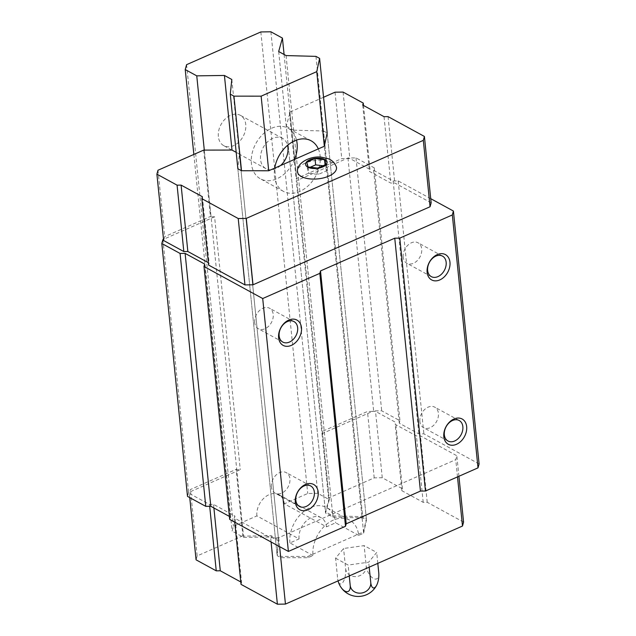 <?xml version="1.0" encoding="UTF-8"?>
<svg xmlns="http://www.w3.org/2000/svg" width="636" height="636" viewBox="0 0 636 636"><rect width="100%" height="100%" fill="white"/><g stroke="black" fill="none" stroke-linecap="round" stroke-linejoin="round"><path stroke-width="0.48" stroke-dasharray="3.18 2.39" d="M430.723 198.663L398.184 180.91L393.151 180.982L373.586 170.305L374.262 167.856L356.001 157.895L347.956 158.006L296.265 180.791L321.951 433.696L372.497 411.413L367.473 411.484L321.776 431.629L322.428 431.979L321.951 433.696M431.152 202.836L394.797 183.001L390.774 183.057L369.46 171.434L370.009 169.478L349.832 158.467L341.778 158.587L296.09 178.724L296.742 179.082L296.265 180.791M208.362 262.692L209.149 263.121L208.608 265.077M163.643 240.543L164.048 239.072L163.516 239.311M479.099 463.938L423.87 433.808L418.846 433.879L399.273 423.202L399.957 420.762L381.687 410.792L373.642 410.912L372.497 411.413L375.518 411.365L395.695 422.376L395.147 424.331L416.461 435.962L420.483 435.899L456.839 455.742L455.75 459.653L278.703 537.698L270.65 537.81L234.294 517.974L234.843 516.019L213.529 504.396L209.506 504.451L189.329 493.441L189.743 491.978L188.598 492.479L187.509 496.39M398.184 180.91L423.87 433.808M393.151 180.982L418.846 433.879M373.586 170.305L399.273 423.202M374.262 167.856L399.957 420.762M356.001 157.895L381.687 410.792M347.956 158.006L373.642 410.912M463.58 522.124L427.225 502.289L423.202 502.345L401.896 490.722L402.437 488.766L382.26 477.755L374.214 477.875L328.526 498.012L329.178 498.37L322.428 431.979M329.178 498.37L325.425 511.813L332.819 515.852L362.703 516.663L366.36 518.658L363.514 531.919L307.888 556.444L280.691 556.421L277.034 554.425L278.56 539.765L271.175 535.735L243.509 536.132L236.759 469.75L236.107 469.392L190.418 489.529L189.743 491.978L240.281 469.694L236.759 469.75M323.549 97.26L289.348 112.341L290 112.691L286.256 126.143L325.425 511.813M290 112.691L296.742 179.082M286.256 126.143L293.649 130.173L332.819 515.852M293.649 130.173L323.525 130.984L362.703 516.663M323.525 130.984L327.182 132.98L366.36 518.658M312.984 555.514L289.937 542.937L299.071 538.915L256.888 515.899L233.476 526.218L232.108 531.108L243.636 537.396L271.302 536.999L278.695 541.029L277.161 555.689L280.818 557.685L308.015 557.708L312.984 555.514A28.827 20.94 -61.4 0 1 324.416 526.211A28.827 20.94 -61.4 0 1 349.633 520.137A28.827 20.94 -61.4 0 1 358.672 535.377L363.641 533.183L324.336 146.248L363.514 531.919M308.015 557.708L307.888 556.444M280.818 557.685L280.691 556.421M278.56 539.765L239.39 154.095L237.856 168.755L277.034 554.425M271.302 536.999L271.175 535.735M239.39 154.095L236.195 152.354M243.636 537.396L204.331 150.462L211.073 216.844L214.594 216.797L240.281 469.694M162.911 239.581L188.598 492.479M214.594 216.797L164.048 239.072L164.732 236.632L210.421 216.486L211.073 216.844M229.389 516.424L230.367 516.965L229.691 519.405M204.681 264.059L230.367 516.965M419.887 421.501A11.687 8.483 -61.4 0 1 424.522 409.624A11.687 8.483 -61.4 0 1 434.746 407.159A11.687 8.483 -61.4 0 1 436.598 421.477A11.687 8.483 -61.4 0 1 423.552 427.67A11.687 8.483 -61.4 0 1 419.887 421.501M403.192 257.111A11.687 8.483 -61.4 0 1 407.827 245.234A11.687 8.483 -61.4 0 1 418.043 242.777A11.687 8.483 -61.4 0 1 419.895 257.095A11.687 8.483 -61.4 0 1 406.857 263.288A11.687 8.483 -61.4 0 1 403.192 257.111M254.702 322.571A11.687 8.483 -61.4 0 1 259.337 310.694A11.687 8.483 -61.4 0 1 269.553 308.237A11.687 8.483 -61.4 0 1 271.405 322.555A11.687 8.483 -61.4 0 1 258.359 328.748A11.687 8.483 -61.4 0 1 254.702 322.571M271.397 486.953A11.687 8.483 -61.4 0 1 276.032 475.084A11.687 8.483 -61.4 0 1 286.248 472.62A11.687 8.483 -61.4 0 1 288.1 486.938A11.687 8.483 -61.4 0 1 275.062 493.131A11.687 8.483 -61.4 0 1 271.397 486.953M388.055 116.619L394.797 183.001M384.025 116.674L390.774 183.057M362.719 105.043L369.46 171.434M363.506 105.473L370.009 169.478M343.082 92.077L349.832 158.467M335.037 92.196L341.778 158.587M289.348 112.341L296.09 178.724M203.679 150.104L210.421 216.486M157.99 170.241L164.732 236.632M202.407 196.731L209.149 263.121M336.277 166.68A19.637 9.262 -5.8 0 0 316.028 160.447A19.637 9.262 -5.8 0 0 297.441 170.623M457.499 476.897L455.75 459.653M458.922 476.269L456.839 455.742M427.225 502.289L420.483 435.899M423.202 502.345L416.461 435.962M401.896 490.722L395.147 424.331M402.437 488.766L395.695 422.376M382.26 477.755L375.518 411.365M374.214 477.875L367.473 411.484M328.526 498.012L321.776 431.629M243.509 536.132L242.857 535.774L236.107 469.392M242.857 535.774L197.16 555.92L190.418 489.529M197.16 555.92L196.071 559.831M189.751 497.622L189.329 493.441M209.697 506.304L209.506 504.451M213.895 507.973L213.529 504.396M240.798 581.98L241.585 582.409L234.843 516.019M241.585 582.409L241.036 584.365M234.724 522.156L234.294 517.974M271.079 541.991L270.65 537.81M279.609 546.642L278.703 537.698M335.585 558.201L348.138 565.054L368.689 562.184L376.695 552.461L364.142 545.616L343.583 548.486L335.585 558.201L337.644 578.522A10.407 5.199 -113.8 0 0 338.074 580.883A10.407 3.943 -83.1 0 1 337.994 580.604A10.407 3.943 -83.1 0 1 337.644 578.522M378.754 572.782A10.407 5.199 66.2 0 1 373.404 578.482A10.407 5.199 66.2 0 1 366.201 565.929L364.142 545.616M377.8 563.369L376.695 552.461M369.198 567.161L368.689 562.184M349.244 575.962L348.138 565.054M366.201 565.929A10.407 9.143 -15.4 0 1 356.852 576.486A10.407 9.143 -15.4 0 1 345.65 568.799L343.583 548.486M345.65 568.799A10.407 3.943 -83.1 0 1 343.178 581.932A10.407 3.943 -83.1 0 1 338.114 581.058M325.083 164.835L325.203 166.028L322.993 165.758M325.878 164.486L326.522 170.806L325.203 166.028M306.767 162.188L307.403 168.508L308.722 173.294L318.278 174.439L326.522 170.806M310.296 167.236L307.403 168.508M308.078 166.966L308.722 173.294M317.634 168.119L318.278 174.439M358.672 535.377L335.625 522.8L326.483 526.831L284.3 503.815L307.721 493.488L317.777 493.345L329.305 499.634L325.553 513.077L332.946 517.116L362.83 517.927L366.487 519.922L363.641 533.183M315.949 56.381L362.83 517.927M327.182 132.98L366.487 519.922M286.065 55.571L332.946 517.116M278.671 51.54L325.553 513.077M284.085 54.489L329.305 499.634M270.896 31.8L317.777 493.345M260.84 31.943L307.721 493.488M218.355 136.541A17.299 12.561 -61.4 0 1 225.216 118.964A17.299 12.561 -61.4 0 1 240.344 115.315A17.299 12.561 -61.4 0 1 243.087 136.517A17.299 12.561 -61.4 0 1 223.777 145.684A17.299 12.561 -61.4 0 1 218.355 136.541M256.888 515.899A17.299 12.561 -61.4 0 1 263.749 498.314A17.299 12.561 -61.4 0 1 278.878 494.673A17.299 12.561 -61.4 0 1 284.3 503.815M186.594 64.673L233.476 526.218M193.853 154.437L232.108 531.108M231.814 79.484L278.695 541.029M237.856 168.755L277.161 555.689M318.318 148.904A28.827 20.94 -61.4 0 1 311.6 182.182A28.827 20.94 -61.4 0 1 283.489 191.396A28.827 20.94 -61.4 0 1 274.45 176.164A28.827 20.94 -61.4 0 1 274.728 168.111M289.937 542.937A28.827 20.94 -61.4 0 1 301.369 513.634A28.827 20.94 -61.4 0 1 326.586 507.56A28.827 20.94 -61.4 0 1 335.625 522.8M299.071 538.915A17.299 12.561 -61.4 0 1 305.932 521.329A17.299 12.561 -61.4 0 1 321.061 517.688A17.299 12.561 -61.4 0 1 326.483 526.831M294.603 159.35A28.827 20.94 -61.4 0 1 260.442 178.827A28.827 20.94 -61.4 0 1 251.403 163.587A28.827 20.94 -61.4 0 1 262.835 134.283A28.827 20.94 -61.4 0 1 288.052 128.21A28.827 20.94 -61.4 0 1 296.527 140.087M280.579 165.535A17.299 12.561 -61.4 0 1 265.959 168.699A17.299 12.561 -61.4 0 1 260.537 159.556A17.299 12.561 -61.4 0 1 267.398 141.979A17.299 12.561 -61.4 0 1 282.527 138.33A17.299 12.561 -61.4 0 1 287.583 145.326M459.184 420.499L434.746 407.159M447.998 441.01L423.552 427.67M442.489 256.109L418.043 242.777M431.295 276.62L406.857 263.288M293.999 321.57L269.553 308.237M282.805 342.081L258.359 328.748M310.694 485.96L286.248 472.62M299.5 506.471L275.062 493.131M349.633 520.137L326.586 507.56M321.061 517.688L278.878 494.673M311.099 140.787L288.052 128.21M283.489 191.396L260.442 178.827M282.527 138.33L240.344 115.315M265.959 168.699L223.777 145.684"/><path stroke-width="0.95" d="M317.634 168.119L325.878 164.486L324.567 159.7L315.003 158.555L306.767 162.188L308.078 166.966L317.634 168.119M236.195 152.354L231.997 150.056L203.679 150.104L157.99 170.241L156.901 174.153L177.078 185.163L181.101 185.108L202.407 196.731L201.866 198.686L208.608 265.077L244.963 284.912L253.009 284.793L430.063 206.748L431.152 202.836L424.411 136.454L388.055 116.619L384.025 116.674L362.719 105.043L363.267 103.088L363.506 105.473M156.901 174.153L163.643 240.543L183.82 251.554L187.843 251.49L208.362 262.692M163.516 239.311L162.911 239.581L161.814 243.493L180.083 253.454L185.116 253.382L204.681 264.059L203.997 266.508L262.708 298.538L319.821 273.361L320.504 270.92L394.749 238.19L399.782 238.118L452.323 214.952L453.412 211.041L430.723 198.663M452.323 214.952L478.01 467.858L479.099 463.938L453.412 211.041M233.937 96.139L261.134 96.163L316.76 71.637L319.606 58.377L327.182 132.98L324.336 146.248L268.71 170.766L241.513 170.742L237.856 168.755L230.28 94.144L233.937 96.139L241.513 170.742M161.814 243.493L187.509 496.39L205.77 506.359L210.802 506.288L229.389 516.424M180.083 253.454L205.77 506.359M185.116 253.382L210.802 506.288M203.997 266.508L229.691 519.405L288.394 551.436L345.507 526.266L346.191 523.818L420.436 491.087L425.468 491.016L478.01 467.858M262.708 298.538L288.394 551.436M295.327 502.146A14.413 10.47 -61.4 0 1 311.346 483.646A14.413 10.47 -61.4 0 1 313.572 505.548A14.413 10.47 -61.4 0 1 295.327 502.146M278.624 337.764A14.413 10.47 -61.4 0 1 294.651 319.256A14.413 10.47 -61.4 0 1 296.877 341.158A14.413 10.47 -61.4 0 1 278.624 337.764M319.821 273.361L345.507 526.266M320.504 270.92L346.191 523.818M394.749 238.19L420.436 491.087M399.782 238.118L425.468 491.016M427.122 272.303A14.413 10.47 -61.4 0 1 443.141 253.796A14.413 10.47 -61.4 0 1 445.367 275.698A14.413 10.47 -61.4 0 1 427.122 272.303M443.817 436.686A14.413 10.47 -61.4 0 1 459.836 418.186A14.413 10.47 -61.4 0 1 462.062 440.088A14.413 10.47 -61.4 0 1 443.817 436.686M444.333 434.833A11.687 8.483 -61.4 0 1 448.968 422.956A11.687 8.483 -61.4 0 1 459.184 420.499A11.687 8.483 -61.4 0 1 461.044 434.817A11.687 8.483 -61.4 0 1 447.998 441.01A11.687 8.483 -61.4 0 1 444.333 434.833M427.638 270.451A11.687 8.483 -61.4 0 1 432.273 258.574A11.687 8.483 -61.4 0 1 442.489 256.109A11.687 8.483 -61.4 0 1 444.341 270.435A11.687 8.483 -61.4 0 1 431.295 276.62A11.687 8.483 -61.4 0 1 427.638 270.451M279.14 335.903A11.687 8.483 -61.4 0 1 283.775 324.034A11.687 8.483 -61.4 0 1 293.999 321.57A11.687 8.483 -61.4 0 1 295.851 335.887A11.687 8.483 -61.4 0 1 282.805 342.081A11.687 8.483 -61.4 0 1 279.14 335.903M295.843 500.293A11.687 8.483 -61.4 0 1 300.478 488.416A11.687 8.483 -61.4 0 1 310.694 485.96A11.687 8.483 -61.4 0 1 312.546 500.278A11.687 8.483 -61.4 0 1 299.5 506.471A11.687 8.483 -61.4 0 1 295.843 500.293M201.866 198.686L238.222 218.53L246.267 218.41L423.314 140.365L424.411 136.454M423.314 140.365L430.063 206.748M363.267 103.088L343.082 92.077L335.037 92.196L323.549 97.26M177.078 185.163L183.82 251.554M181.101 185.108L187.843 251.49M238.222 218.53L244.963 284.912M246.267 218.41L253.009 284.793M301.4 176.522A19.637 9.262 -5.8 0 0 324.654 177.603A19.637 9.262 -5.8 0 0 336.277 166.68C333.638 160.518 329.138 159.095 328.089 158.658L321.236 157.132C310.694 155.844 297.624 162.323 297.441 170.623A19.637 9.262 -5.8 0 0 301.4 176.522M234.724 522.156L241.036 584.365L277.391 604.2L285.445 604.081L462.491 526.036L457.499 476.897M462.491 526.036L463.58 522.124L458.922 476.269M209.697 506.304L216.248 570.842L196.071 559.831L189.751 497.622M216.248 570.842L220.279 570.778L213.895 507.973M220.279 570.778L240.798 581.98M277.391 604.2L271.079 541.991M285.445 604.081L279.609 546.642M338.114 581.058A10.407 3.943 -83.1 0 1 338.066 580.883A10.407 5.199 -113.8 0 0 339.163 584.039A10.407 5.199 -113.8 0 0 346.596 591.663A10.407 5.199 -113.8 0 0 350.197 585.366A10.407 9.143 164.6 0 0 361.407 593.062A10.407 9.143 164.6 0 0 370.756 582.497A10.407 3.943 96.9 0 0 376.655 585.255A10.407 3.943 96.9 0 0 378.754 572.782L377.8 563.369M370.756 582.497L369.198 567.161M350.197 585.366L349.244 575.962M324.567 159.7L325.083 164.835M315.003 158.555L315.647 164.875L310.296 167.236M322.993 165.758L315.647 164.875M319.606 58.377L315.949 56.381L286.065 55.571L278.671 51.54L282.424 38.088L284.085 54.489M282.424 38.088L270.896 31.8L260.84 31.943L186.594 64.673L185.227 69.562L193.853 154.437M185.227 69.562L196.755 75.851L204.331 150.462M196.755 75.851L224.421 75.453L231.997 150.056M224.421 75.453L231.814 79.484L230.28 94.144M261.134 96.163L268.71 170.766M274.728 168.111A28.827 20.94 -61.4 0 1 311.099 140.787A28.827 20.94 -61.4 0 1 318.318 148.904M316.76 71.637L324.336 146.248M296.527 140.087A28.827 20.94 -61.4 0 1 294.603 159.35M287.583 145.326A17.299 12.561 -61.4 0 1 280.579 165.535M307.752 167.109A10.812 5.096 -5.8 0 0 326.252 164.533A10.812 5.096 -5.8 0 0 314.955 158.364A10.812 5.096 -5.8 0 0 307.752 167.109M338.066 580.891A20.805 20.805 0 0 0 376.655 585.255"/></g></svg>
